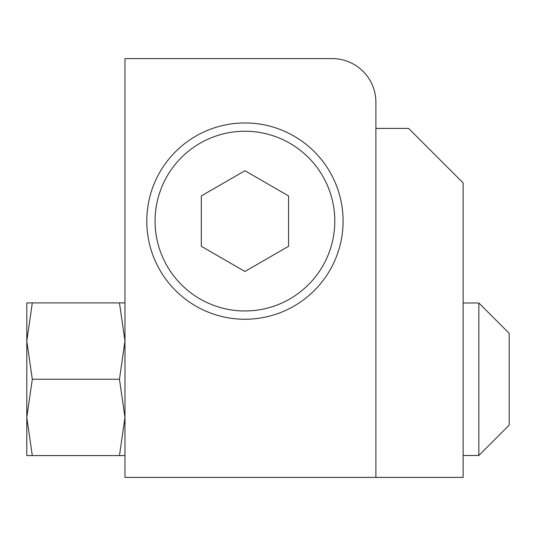 <?xml version="1.0" encoding="UTF-8"?>
<svg xmlns="http://www.w3.org/2000/svg" width="536" height="536" viewBox="0 0 536 536"><rect width="100%" height="100%" fill="white"/><g stroke="black" fill="none" stroke-linecap="round" stroke-linejoin="round"><path stroke-width="0.8" d="M244.932 310.967A89.86 89.86 0 0 1 155.072 221.107A89.86 89.86 0 0 1 244.932 131.24A89.86 89.86 0 0 1 334.792 221.107A89.86 89.86 0 0 1 244.932 310.967M201.308 195.921L244.932 170.736L288.556 195.921L288.556 246.292L244.932 271.477L201.308 246.292L201.308 195.921M463.138 302.987L478.836 302.987L509.2 333.345L509.2 379.24L509.2 333.345L509.2 351.67L509.2 333.345L509.2 351.67L509.2 333.345L509.2 351.67L509.2 333.345L509.2 351.67L509.2 333.345L509.2 351.67L509.2 333.345L509.2 351.67L509.2 333.345L509.2 351.67L509.2 333.345L509.2 351.67L509.2 333.345L509.2 351.67L509.2 333.345L509.2 351.67L509.2 333.345L478.836 302.987L478.836 455.493L463.138 455.493M509.2 425.128L509.2 379.24L509.2 425.128L478.836 455.493L509.2 425.128M375.89 477.388L375.89 102.235A43.624 43.624 0 0 0 332.266 58.612L124.968 58.612L124.968 477.388L375.89 477.388L375.89 128.406L408.606 128.406L463.138 182.937L463.138 477.388L375.89 477.388M244.932 319.255A98.148 98.148 0 0 0 343.087 221.107A98.148 98.148 0 0 0 244.932 122.952A98.148 98.148 0 0 0 146.784 221.107A98.148 98.148 0 0 0 244.932 319.255M124.968 455.58L119.461 455.58L124.968 417.41L119.461 379.24L124.968 341.07L119.461 302.9L124.968 302.9M26.8 417.41L26.8 302.9L32.307 302.9L26.8 341.07L32.307 379.24L26.8 417.41L32.307 455.58L26.8 455.58L26.8 417.41M32.307 455.58L119.461 455.58M32.307 379.24L119.461 379.24M32.307 302.9L119.461 302.9M478.836 302.987L509.2 333.345L478.836 302.987"/></g></svg>
